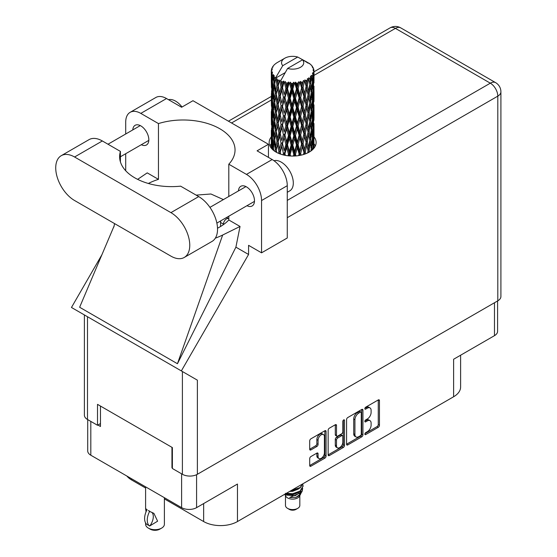 <?xml version="1.0" encoding="UTF-8"?>
<svg xmlns="http://www.w3.org/2000/svg" width="557" height="557" viewBox="0 0 557 557"><rect width="100%" height="100%" fill="white"/><g stroke="black" fill="none" stroke-linecap="round" stroke-linejoin="round"><path stroke-width="0.84" d="M323.478 434.557L322.273 433.861A4.484 2.59 120 0 0 320.031 434.084A4.484 2.59 120 0 0 316.863 439.577L318.068 440.274A4.484 2.59 120 0 1 321.236 434.78A4.484 2.59 120 0 1 323.478 434.557A4.484 2.59 120 0 1 324.411 436.611L324.411 452.827A4.484 2.59 120 0 1 322.454 457.339A4.484 2.59 120 0 1 318.994 458.543A4.484 2.59 120 0 1 318.068 456.489L318.068 453.788A1.678 0.968 120 0 0 317.72 453.022A1.678 0.968 120 0 0 316.884 453.106L310.897 456.559A1.678 0.968 120 0 0 309.713 458.613L309.713 465.527A1.678 0.968 120 0 0 310.061 466.293A1.678 0.968 120 0 0 310.897 466.209L324.884 458.133A1.678 0.968 120 0 0 326.068 456.079L326.068 431.445A1.678 0.968 120 0 0 325.72 430.679A1.678 0.968 120 0 0 324.884 430.763L310.897 438.832A1.678 0.968 120 0 0 309.713 440.886L309.713 449.234A1.678 0.968 120 0 0 310.061 450.007A1.678 0.968 120 0 0 310.897 449.924L316.884 446.463A1.678 0.968 120 0 0 318.068 444.409L318.068 440.274M343.669 419.915L344.498 420.396A1.177 0.675 120 0 0 344.254 419.853A1.177 0.675 120 0 0 343.669 419.915A1.177 0.675 120 0 0 342.84 421.35L342.84 431.752A1.678 0.968 120 0 1 341.657 433.806L337.688 436.096A1.678 0.968 120 0 1 336.846 436.18A1.678 0.968 120 0 1 336.498 435.414L336.498 425.423A1.678 0.968 120 0 0 336.15 424.657A1.678 0.968 120 0 0 335.314 424.74L336.498 425.423M346.572 419.609L346.572 444.242A1.678 0.968 120 0 0 346.92 445.008A1.678 0.968 120 0 0 347.763 444.925L361.744 436.848A1.678 0.968 120 0 0 362.934 434.801L362.934 410.161A1.678 0.968 120 0 0 362.586 409.395A1.678 0.968 120 0 0 361.744 409.479L347.763 417.555A1.678 0.968 120 0 0 346.572 419.609M367.314 431.717L365.684 432.657A1.177 0.675 120 0 0 364.919 433.694A1.177 0.675 120 0 0 365.1 434.634A1.177 0.675 120 0 0 365.684 434.578L378.28 427.303A1.678 0.968 120 0 0 379.463 425.256L379.463 400.615A1.678 0.968 120 0 0 379.122 399.849A1.678 0.968 120 0 0 378.28 399.933L365.684 407.202A1.177 0.675 120 0 0 364.919 408.239A1.177 0.675 120 0 0 365.1 409.179A1.177 0.675 120 0 0 365.684 409.117L367.314 408.177A5.361 3.098 120 0 1 370.001 407.912A5.361 3.098 120 0 1 371.108 410.37L371.108 412.424A5.361 3.098 120 0 1 367.314 418.989L365.684 419.929A1.177 0.675 120 0 0 364.919 420.967A1.177 0.675 120 0 0 365.1 421.907A1.177 0.675 120 0 0 365.684 421.851L367.314 420.904A5.361 3.098 120 0 1 370.001 420.639A5.361 3.098 120 0 1 371.108 423.097L371.108 425.151A5.361 3.098 120 0 1 367.314 431.717M328.143 454.86L342.109 446.798L343.314 447.494A1.678 0.968 120 0 0 344.498 445.44L344.498 420.396M343.314 447.494L329.326 455.57A1.678 0.968 120 0 1 328.491 455.647A1.678 0.968 120 0 1 328.143 454.881L328.143 430.248A1.678 0.968 120 0 1 329.326 428.194L335.314 424.74M497.589 300.954L497.589 331.331A10.59 6.113 180 0 1 494.484 335.655L453.614 359.251L453.614 396.758L237.463 521.554A23.909 13.8 180 0 1 203.653 521.554L203.653 503.563M237.463 521.554L237.463 484.04L196.586 507.643A10.59 6.113 180 0 1 181.617 507.643L90.812 455.215A10.59 6.113 180 0 1 87.707 450.892L87.707 419.609M131.682 478.811L131.682 480.002L145.6 488.029M164.385 498.877L203.653 521.554M131.682 480.002A23.909 13.8 180 0 1 126.905 476.054M460.611 355.206L460.611 386.997A23.909 13.8 180 0 1 453.614 396.758M172.378 467.518L171.953 467.762L172.378 468.005M171.953 467.762L171.953 447.334M97.935 425.026L100.469 426.495L100.469 406.067M370.001 420.639L368.79 419.943A5.361 3.098 120 0 0 366.109 420.208L367.314 420.904M364.946 420.883L366.109 420.208M370.001 407.912L368.79 407.216A5.361 3.098 120 0 0 366.109 407.48L367.314 408.177M364.946 408.149L366.109 407.48M364.946 433.611L377.075 426.606A1.678 0.968 120 0 0 378.259 424.552L378.259 399.947M346.572 444.214L360.539 436.152A1.678 0.968 120 0 0 361.723 434.098L361.723 409.492M360.442 435.685A1.177 0.675 120 0 0 361.27 434.251L361.27 412.626A1.177 0.675 120 0 0 361.027 412.089A1.177 0.675 120 0 0 360.442 412.145L358.722 413.141A5.361 3.098 120 0 0 354.927 419.706L354.927 434.488A5.361 3.098 120 0 0 356.041 436.946A5.361 3.098 120 0 0 358.722 436.681L360.442 435.685M361.027 412.089L359.822 411.393A1.177 0.675 120 0 0 359.237 411.449L360.442 412.145M356.041 436.946L354.837 436.249A5.361 3.098 120 0 1 353.723 433.792L353.723 419.01A5.361 3.098 120 0 1 357.517 412.445L359.237 411.449M335.293 424.754L335.293 434.718A1.678 0.968 120 0 0 335.641 435.483L336.846 436.18M343.293 420.236L343.293 444.744L344.498 445.44M336.498 445.781A4.484 2.59 120 0 0 337.431 447.835A4.484 2.59 120 0 0 340.884 446.63A4.484 2.59 120 0 0 342.84 442.119L342.84 436.409A1.678 0.968 120 0 0 342.492 435.637A1.678 0.968 120 0 0 341.657 435.72L337.688 438.011A1.678 0.968 120 0 0 336.498 440.065L336.498 445.781L335.293 445.085A4.484 2.59 120 0 0 336.219 447.139L337.431 447.835M342.492 435.637L341.288 434.94A1.678 0.968 120 0 0 340.445 435.024L341.657 435.72M335.293 445.085L335.293 439.369A1.678 0.968 120 0 1 336.477 437.315L340.445 435.024M342.109 446.798A1.678 0.968 120 0 0 343.293 444.744M318.994 458.543L317.789 457.847A4.484 2.59 120 0 1 316.863 455.793L316.863 453.12M310.897 449.924L309.713 449.234L315.673 445.767A1.678 0.968 120 0 0 316.863 443.713L316.863 439.577M310.897 466.209L309.713 465.527L323.68 457.436A1.678 0.968 120 0 0 324.863 455.382L324.863 430.77L326.068 431.445M184.249 257.459L212.022 241.425A26.639 15.38 -120 0 0 217.536 229.226A26.639 15.38 -120 0 0 198.703 196.6L180.621 186.163A51.912 29.974 0 0 1 119.616 156.649A51.912 29.974 0 0 1 120.416 151.407L102.342 140.963A26.639 15.38 -120 0 0 89.023 139.647L61.249 155.681A26.639 15.38 -120 0 0 57.162 177.029A26.639 15.38 -120 0 0 74.568 200.506L170.929 256.136A26.639 15.38 -120 0 0 184.249 257.459A26.639 15.38 -120 0 0 189.763 245.261A26.639 15.38 -120 0 0 170.929 212.635L74.568 156.997A26.639 15.38 -120 0 0 61.249 155.681M168.499 99.682A17.079 9.859 60 0 1 182.035 107.014M274.002 160.729A17.079 9.859 60 0 1 286.646 166.724A17.079 9.859 60 0 1 293.309 183.037A17.079 9.859 60 0 1 289.772 190.856L287.273 192.297M246.988 205.7A11.356 6.559 -120 0 0 252.14 205.979A11.356 6.559 -120 0 0 254.486 200.785A11.356 6.559 -120 0 0 249.529 189.352A11.356 6.559 -120 0 0 240.784 186.31A11.356 6.559 -120 0 0 238.445 190.912M141.325 144.702A11.356 6.559 -120 0 0 146.477 144.98A11.356 6.559 -120 0 0 148.83 139.779A11.356 6.559 -120 0 0 143.873 128.354A11.356 6.559 -120 0 0 135.121 125.311A11.356 6.559 -120 0 0 132.789 129.913M271.308 136.848A23.478 13.556 0 0 0 269.163 142.501A23.478 13.556 0 0 0 283.659 155.027A23.478 13.556 0 0 0 309.253 152.089A23.478 13.556 0 0 0 316.125 142.501A23.478 13.556 0 0 0 313.995 136.855M313.988 143.817A23.478 13.556 180 0 1 315.339 145.983M130.129 112.333L155.849 97.489A21.347 12.324 60 0 1 166.522 98.54L140.803 113.391A21.347 12.324 -120 0 0 130.129 112.333A21.347 12.324 -120 0 0 125.708 122.108L125.708 134M497.805 300.829L497.805 96.138A10.59 6.113 180 0 0 500.91 91.814L500.91 296.505A10.59 6.113 180 0 1 497.805 300.829L197.373 474.286A10.59 6.113 180 0 1 182.397 474.286L182.397 371.519L197.373 380.166L181.345 370.913L248.575 254.472L248.575 245.331L261.553 252.829L261.553 200.541A21.347 12.324 -120 0 0 246.459 174.397L272.178 159.546L257.083 150.829L268.439 144.277L192.966 100.706L181.617 107.257L166.522 98.54M272.178 159.546A21.347 12.324 60 0 1 287.273 185.69L261.553 200.541M261.553 252.829L287.273 237.978L287.273 185.69M246.459 174.397L228.802 164.204L228.802 196.482M228.802 216.2L228.802 219.973A51.912 29.974 180 0 1 219.834 226.929L218.985 227.416A51.912 29.974 180 0 1 217.522 228.231M215.343 238.152A64.041 36.971 0 0 0 222.661 235.033L240.039 226.462L228.802 219.973M240.039 226.462L235.896 247.155L248.575 254.472M114.101 225.982L79.637 307.255L177.446 363.728L235.896 247.155M181.345 370.913L71.463 307.471L101.91 254.73M148.357 183.476A51.912 29.974 180 0 1 158.46 179.361L158.46 123.584L140.803 113.391M125.708 170.734L125.708 153.718M158.46 179.361L147.222 172.872L137.635 179.354M182.397 371.519L87.491 316.724L87.491 419.484L97.51 425.269L100.469 423.564M87.491 419.484A10.59 6.113 180 0 1 84.386 415.16L84.386 314.935M182.397 474.286L172.378 468.493L172.378 447.577L97.51 404.354L97.51 425.269M269.957 145.983A23.478 13.556 180 0 1 271.301 143.824M87.491 316.724C83.453 314.392 83.453 314.392 87.491 316.724M228.802 164.204A51.912 29.974 0 0 0 235.04 149.958A51.912 29.974 0 0 0 158.46 123.584M268.439 157.38L268.439 144.277M223.406 199.594L210.936 193.996L196.148 195.124M222.661 235.033L177.446 363.728M120.416 161.899L120.416 151.407M227.2 217.884L227.2 217.126M220.558 226.497L220.558 222.466A4.268 2.465 -60 0 1 220.857 220.788M223.454 224.603L223.454 224.137A4.268 2.465 -60 0 1 225.32 219.841A4.268 2.465 -60 0 1 228.607 218.699A4.268 2.465 -60 0 1 228.802 218.831M285.476 495.612L285.476 505.45A7.171 4.143 0 0 0 287.579 508.374L289.389 509.418A4.609 2.66 0 0 0 295.906 509.418L297.717 508.374A7.171 4.143 0 0 0 299.819 505.45L299.819 495.612M289.389 509.418L287.579 508.374A7.171 4.143 0 0 0 297.717 508.374M284.752 494.247L285.79 496.203A7.171 4.143 0 0 0 287.579 497.916A7.171 4.143 0 0 0 299.506 496.203L301.079 493.098M299.575 493.92A7.171 4.143 0 0 0 298.399 492.52M284.912 494.156L286.291 495.076L295.168 495.73L302.138 491.239L301.567 492.318L289.675 497.505L295.878 497.443L300.773 493.808M302.193 489.283L301.922 491.511M302.138 491.239L302.667 488.357M286.291 493.363A10.416 6.016 0 0 0 288.658 494.15L292.648 494.17L300.014 491.539L303.057 486.198M286.451 493.265L292.648 493.739L300.014 491.107L303.064 485.983L302.82 484.458M290.754 490.787L292.648 490.689L300.014 488.05L303.001 483.713M291.541 490.334L300.014 487.619L302.897 483.775M277.553 82.561L277.01 79.498A21.347 12.324 0 0 0 277.553 79.825A21.347 12.324 0 0 0 278.117 80.138L277.553 82.561L278.159 85.124L277.553 88.382L278.911 95.532L277.553 101.235L276.307 94.029L279.391 80.765L279.301 80.09L278.117 80.138M276.307 94.029L277.553 88.382M277.553 119.915L276.307 112.716L278.159 103.804L277.553 107.069L278.911 114.22L277.553 119.915L278.159 122.491L277.553 125.764L278.911 132.9L277.553 138.609L276.307 131.389L279.565 117.436L281.069 124.476L279.565 130.289L278.159 123.174M276.307 112.716L277.553 107.069M276.307 131.389L277.553 125.764M276.704 152.451L276.307 150.077L278.159 141.179L277.553 144.444L278.911 151.581L278.493 153.314M276.307 150.077L277.553 144.444M313.995 147.41L313.981 144.688M313.424 148.816L313.48 147.758L313.549 148.677M273.055 149.965L273.494 148.28M271.496 148.385L271.565 146.999L271.628 148.538M271.301 71.045A21.347 12.324 0 0 0 271.301 71.108A21.347 12.324 0 0 0 271.35 71.95L271.315 74.234L271.301 71.045L272.185 69.771L271.377 70.078A21.347 12.324 0 0 1 271.419 69.82L272.338 68.824L271.656 68.866A21.347 12.324 0 0 1 271.997 67.982L273.104 66.854L272.491 67.056A21.347 12.324 0 0 1 272.638 66.812L273.285 65.921A21.347 12.324 0 0 1 273.995 65.113L274.866 64.292A21.347 12.324 0 0 1 275.116 64.076L276.126 63.303A21.347 12.324 0 0 1 277.163 62.628L278.486 61.862M271.531 72.911A21.347 12.324 0 0 0 271.6 73.162L271.934 79.728L271.565 85.11L271.531 72.911L272.296 71.79L271.35 71.95M271.941 74.109A21.347 12.324 0 0 0 272.38 74.979L272.15 77.284L271.941 74.109L272.554 72.73L271.6 73.162M272.972 75.884A21.347 12.324 0 0 0 273.146 76.121L273.863 82.61L273.055 88.076L272.401 80.661L273.529 74.673L272.38 74.979M273.884 76.991A21.347 12.324 0 0 0 274.685 77.771L274.274 80.117L274.183 75.543L273.146 76.121M285.087 72.689L275.806 78.043L275.931 77.291L274.685 77.771M275.931 77.291L282.761 65.663A11.098 6.405 0 0 1 284.801 58.213L277.887 62.203M306.399 62.335L306.343 61.653A21.347 12.324 0 0 0 305.132 61.11L297.703 57.037A11.098 6.405 0 0 0 284.801 58.213M313.953 138.937L313.981 125.993M313.849 148.329L313.897 136.883L313.932 148.225M313.187 146.735L313.48 147.758M313.647 144.367L312.644 144.729M313.737 136.347L313.897 136.883M307.951 62.774L307.896 62.488A21.347 12.324 0 0 0 307.582 62.307L307.137 62.314M313.953 120.256L313.981 107.299M313.995 123.557L313.897 131.055L313.995 123.557M313.807 134.453L313.48 141.917L312.999 136.528L313.48 129.071L313.807 134.453M312.38 149.854L312.031 147.313L312.735 139.898L313.278 145.307L313.006 149.248M311.196 148.768L311.621 150.487M312.031 147.313L310.903 147.521L311.669 144.827L310.757 139.334L311.669 131.974L312.435 137.44L311.669 144.827M312.338 138.435L312.735 139.898M313.083 143.205L313.48 141.917M312.999 136.528L311.927 136.82M313.187 128.047L313.48 129.071M313.668 131.814L313.897 131.055M313.647 125.68L312.644 126.042M313.737 117.666L313.897 118.209M311.161 65.183L311.133 64.946A21.347 12.324 0 0 0 310.903 64.723L309.984 63.916A21.347 12.324 0 0 0 309.024 63.206L308.703 63.192M307.896 62.488L307.84 63.171M275.645 78.558A21.347 12.324 0 0 0 275.917 78.767L276.975 85.124L275.778 90.735L274.712 83.446L275.806 78.043M277.01 79.498L277.101 78.816L275.917 78.767M279.391 80.765A21.347 12.324 0 0 0 279.739 80.925L281.069 87.115L279.565 92.915L278.159 85.806M309.957 64.055L309.984 63.916A21.347 12.324 0 0 0 309.964 63.902L302.528 59.829L287.593 68.448L280.631 80.835L279.739 80.925M313.953 101.576L313.981 88.633M313.995 104.883L313.897 112.361L313.995 104.883M313.807 115.765L313.48 123.243L312.999 117.84L313.48 110.383L313.807 115.765M313.278 126.62L312.735 134.07L312.031 128.625L312.735 121.224L313.278 126.62M309.601 151.88L309.198 149.93L310.305 142.655L311.272 148.169L310.91 151.017M311.133 64.946L311.913 65.803A21.347 12.324 0 0 1 312.54 66.631L312.08 66.659L313.083 67.55A21.347 12.324 0 0 1 313.208 67.794L312.54 67.571L313.591 68.734A21.347 12.324 0 0 1 313.842 69.632L313.09 69.562L313.974 70.593A21.347 12.324 0 0 1 313.988 70.85L313.138 70.516L313.96 71.818L313.897 75L313.814 72.716L312.811 72.528L313.528 73.67L313.807 78.398L313.48 85.869L312.999 80.473L313.431 73.921L312.449 73.454L312.985 74.854L312.735 78.022L312.456 75.71L311.266 75.355L312.435 81.385L311.669 88.772L310.757 83.278L311.565 76.817L310.514 76.205L310.305 80.772L309.852 78.405L308.55 77.876L308.933 79.769L308.55 77.876M287.593 68.448A11.098 6.405 0 0 0 300.495 67.272A11.098 6.405 0 0 0 302.528 59.829M281.111 81.482A21.347 12.324 0 0 0 282.462 81.942L281.779 84.455L280.763 80.083M283.966 82.366A21.347 12.324 0 0 0 284.376 82.471L285.894 88.452L284.167 94.488L282.51 87.602L283.966 82.366L283.757 81.071L282.462 81.942M285.943 82.812A21.347 12.324 0 0 0 287.447 83.063L286.695 85.681L285.275 81.454L284.376 82.471M289.09 83.258A21.347 12.324 0 0 0 289.529 83.299L291.144 89.05L289.306 95.351L287.503 88.716L289.09 83.258L288.63 82.011L287.447 83.063M291.193 83.404A21.347 12.324 0 0 0 292.759 83.432L291.979 86.161L291.193 83.404L290.26 82.164L289.529 83.299M294.437 83.39A21.347 12.324 0 0 0 294.876 83.369L296.484 88.883L294.653 95.449L292.815 89.085L294.437 83.39L293.755 82.227L292.759 83.432M296.533 83.23A21.347 12.324 0 0 0 298.065 83.028L297.306 85.869L296.533 83.23L295.398 82.137L294.876 83.369M299.666 82.749A21.347 12.324 0 0 0 300.091 82.659L301.588 87.95L299.875 94.774L298.12 88.667L299.666 82.749L298.81 81.698L298.065 83.028M301.636 82.29A21.347 12.324 0 0 0 303.029 81.879L302.34 84.824L301.636 82.29L300.362 81.371L300.091 82.659M304.463 81.378A21.347 12.324 0 0 0 304.832 81.231L306.127 86.314L304.644 93.374L303.078 87.512L304.463 81.378L303.474 80.459L303.029 81.879M306.169 80.647A21.347 12.324 0 0 0 307.346 80.048L306.761 83.09L306.169 80.647L304.839 79.923L304.832 81.231M308.508 79.359A21.347 12.324 0 0 0 308.808 79.164L309.817 84.079L308.662 91.327L307.38 85.674L308.508 79.359L307.457 78.586L307.346 80.048M309.852 78.405A21.347 12.324 0 0 0 310.729 77.66M312.456 75.71A21.347 12.324 0 0 0 312.985 74.854M313.814 72.716A21.347 12.324 0 0 0 313.96 71.818M309.198 149.93L308.021 149.972L308.529 152.486M305.758 153.746L305.327 152.061L306.761 144.973L308.508 152.493M309.783 140.35L310.305 142.655M310.757 139.334L309.595 139.466L310.305 136.82L309.198 131.243L310.305 123.974L311.272 129.482L310.305 136.82M311.196 130.08L311.669 131.974M312.219 135.797L312.735 134.07M312.031 128.625L310.903 128.834L311.669 126.147L310.757 120.646L311.669 113.294L312.435 118.752L311.669 126.147M312.338 119.748L312.735 121.224M313.083 124.524L313.48 123.243M312.999 117.84L311.927 118.133M313.187 109.367L313.48 110.383M313.668 113.12L313.897 112.361M313.647 107L312.644 107.369M313.737 98.972L313.897 99.515M313.243 68.344L313.208 67.794M312.491 67.021L312.54 66.631M313.953 82.889L313.988 70.85M313.995 86.196L313.897 93.68L313.995 86.196M313.807 97.078L313.48 104.556L312.999 99.153L313.48 91.71L313.807 97.078M313.278 107.947L312.735 115.376L312.031 109.945L312.735 102.53L313.278 107.947M309.817 140.134L308.662 147.382L307.38 141.729L308.662 134.529L309.817 140.134M308.091 150.655L307.687 152.91M305.327 152.061L304.164 151.936L304.707 154.129M301.107 155.145L300.662 153.572L302.34 146.707L304.491 154.205M307.38 141.729L306.197 141.687L308.021 149.972L308.662 147.382M306.127 142.369L304.644 149.422L303.078 143.567L304.644 136.576L306.761 144.973M309.198 131.243L308.021 131.285L308.933 135.817M308.091 131.967L306.761 139.139L305.327 133.374L306.761 126.293L308.662 134.529M309.783 121.663L310.305 123.974M310.757 120.646L309.595 120.778L310.305 118.133L309.198 112.57L310.305 105.287L311.272 110.808L310.305 118.133M311.196 111.407L311.669 113.294M312.219 117.102L312.735 115.376M312.031 109.945L310.903 110.161L311.669 107.466L310.757 101.959L311.669 94.613L312.435 100.065L311.669 107.466M312.338 101.061L312.735 102.53M313.083 105.844L313.48 104.556M312.999 99.153L311.927 99.445M313.187 90.687L313.48 91.71M313.668 94.439L313.897 93.68M313.647 88.312L312.644 88.681M313.737 80.292L313.897 80.828M313.807 70.398L313.842 69.632M313.278 89.259L312.735 96.695L312.031 91.257L312.735 83.842L313.278 89.259M309.817 121.447L308.662 128.702L307.38 123.041L308.662 115.849L309.817 121.447M303.941 152.604L303.516 154.519M300.662 153.572L299.589 153.279L300.153 155.347M295.941 155.925L295.488 154.366L297.306 147.751L299.088 153.899L299.589 153.279L299.77 155.417M303.078 143.567L301.95 143.358L304.164 151.936L304.644 149.422M301.588 144.005L299.875 150.822L298.12 144.729L299.875 137.976L301.588 144.005L301.95 143.358L302.34 146.707M305.327 133.374L304.164 133.248L306.197 141.687L306.761 139.139M303.941 133.917L302.34 140.872L300.662 134.885L302.34 128.026L303.941 133.917L304.164 133.248L304.644 136.576M307.38 123.041L306.197 123L308.021 131.285L308.662 128.702M306.127 123.682L304.644 130.742L303.078 124.879L304.644 117.889L306.761 126.293M309.198 112.57L308.021 112.611L308.94 117.144M308.091 113.294L306.761 120.451L305.327 114.7L306.761 107.598L308.662 115.849M309.783 102.975L310.305 105.287M310.757 101.959L309.595 102.084L310.305 99.452L309.198 93.882L310.305 86.6L311.272 92.121L310.305 99.452M311.196 92.72L311.669 94.613M312.219 98.415L312.735 96.695M312.031 91.257L310.903 91.473L311.669 88.772M312.338 82.38L312.735 83.842M313.083 87.157L313.48 85.869M312.999 80.473L311.927 80.765M313.668 75.759L313.897 75M309.817 102.76L308.662 110.021L307.38 104.354L308.662 97.169L309.817 102.76M299.088 153.899L298.636 155.605M295.488 154.366L294.576 153.927L295.147 155.981M290.594 156.002L290.141 154.386L291.979 148.044L293.824 154.456L294.576 153.927L294.625 156.009M298.12 144.729L297.118 144.36L299.589 153.279L299.875 150.822M296.484 144.938L294.653 151.497L292.815 145.14L294.653 138.651L296.484 144.938L297.118 144.36L297.306 147.751M300.662 134.885L299.589 134.592L301.95 143.358L302.34 140.872M299.088 135.212L297.306 141.924L295.488 135.678L297.306 129.071L299.088 135.212L299.589 134.592L299.875 137.976M303.078 124.879L301.95 124.664L304.164 133.248L304.644 130.742M301.588 125.318L299.875 132.148L298.12 126.035L299.875 119.295L301.588 125.318L301.95 124.664L302.34 128.026M305.327 114.7L304.164 114.575L306.197 123L306.761 120.451M303.941 115.243L302.34 122.185L300.662 116.211L302.34 109.339L303.941 115.243L304.164 114.575L304.644 117.889M307.38 104.354L306.197 104.312L308.021 112.611L308.662 110.021M306.127 104.995L304.644 112.061L303.078 106.192L304.644 99.216L306.761 107.598M309.198 93.882L308.021 93.924L308.94 98.478M308.091 94.606L306.761 101.764L305.327 96.013L306.761 88.911L308.662 97.169M309.783 84.295L310.305 86.6M310.757 83.278L309.595 83.411L310.305 80.772M312.219 79.742L312.735 78.022M293.824 154.456L293.365 156.051M290.141 154.386L289.445 153.836L290.009 155.974M285.386 155.389L284.947 153.641L286.695 147.563L288.484 154.24L289.445 153.836L289.362 155.925M292.815 145.14L292.007 144.639L294.576 153.927L294.653 151.497M291.144 145.105L289.306 151.4L287.503 144.771L289.306 138.554L291.144 145.105L292.007 144.639L291.979 148.044M295.488 135.678L294.576 135.24L297.118 144.36L297.306 141.924M293.824 135.769L291.979 142.209L290.141 135.699L291.979 129.363L293.824 135.769L294.576 135.24L294.653 138.651M298.12 126.035L297.118 125.673L299.589 134.592L299.875 132.148M296.484 126.251L294.653 132.824L292.815 126.446L294.653 119.964L296.484 126.251L297.118 125.673L297.306 129.071M300.662 116.211L299.589 115.919L301.95 124.664L302.34 122.185M299.088 116.538L297.306 123.229L295.488 116.998L297.306 110.383L299.088 116.538L299.589 115.919L299.875 119.295M303.078 106.192L301.95 105.976L304.164 114.575L304.644 112.061M301.588 106.631L299.875 113.468L298.12 107.348L299.875 100.615L301.588 106.631L301.95 105.976L302.34 109.339M305.327 96.013L304.164 95.888L306.197 104.312L306.761 101.764M303.941 96.556L302.34 103.505L300.662 97.524L302.34 90.652L303.941 96.556L304.164 95.888L304.644 99.216M307.38 85.674L306.197 85.632L308.021 93.924L308.662 91.327M306.127 86.314L306.761 88.911M288.484 154.24L288.032 155.793M284.947 153.641L284.509 153.008L285.066 155.333M280.658 154.157L280.234 152.179L281.779 146.331L283.409 153.259L284.509 153.008L284.293 155.173M287.503 144.771L286.932 144.172L289.445 153.836L289.306 151.4M285.894 144.507L284.167 150.543L282.51 143.657L284.167 137.69L285.894 144.507L286.932 144.172L286.695 147.563M290.141 135.699L289.445 135.149L292.007 144.639L291.979 142.209M288.484 135.553L286.695 141.729L284.947 134.954L286.695 128.883L288.484 135.553L289.445 135.149L289.306 138.554M292.815 126.446L292.007 125.952L294.576 135.24L294.653 132.824M291.144 126.418L289.306 132.726L287.503 126.084L289.306 119.866L291.144 126.418L292.007 125.952L291.979 129.363M295.488 116.998L294.576 116.566L297.118 125.673L297.306 123.229M293.824 117.095L291.979 123.522L290.141 117.026L291.979 110.676L293.824 117.095L294.576 116.566L294.653 119.964M298.12 107.348L297.118 106.986L299.589 115.919L299.875 113.468M296.484 107.557L294.653 114.136L292.815 107.759L294.653 101.29L296.484 107.557L297.118 106.986L297.306 110.383M300.662 97.524L299.589 97.231L301.95 105.976L302.34 103.505M299.088 97.851L297.306 104.549L295.488 98.317L297.306 91.696L299.088 97.851L299.589 97.231L299.875 100.615M303.078 87.512L301.95 87.303L304.164 95.888L304.644 93.374M301.588 87.95L301.95 87.303L302.34 90.652M304.839 79.923L306.197 85.632L306.761 83.09M283.409 153.259L282.97 154.853M280.234 152.179L280.617 154.143M278.911 151.581L280.087 151.497L279.725 153.823M282.51 143.657L284.167 150.543M281.069 143.17L279.565 148.97L278.159 141.861L279.565 136.117L281.069 143.17L282.218 142.996L281.779 146.331M284.947 134.954L286.932 144.172L286.695 141.729M283.409 134.571L281.779 140.503L280.234 133.492L281.779 127.657L283.409 134.571L284.509 134.321L284.167 137.69M287.503 126.084L286.932 125.485L289.445 135.149L289.306 132.726M285.894 125.819L284.167 131.863L282.51 124.97L284.167 119.01L285.894 125.819L286.932 125.485L286.695 128.883M290.141 117.026L289.445 116.469L292.007 125.952L291.979 123.522M288.484 116.873L286.695 123.041L284.947 116.281L286.695 110.189L288.484 116.873L289.445 116.469L289.306 119.866M292.815 107.759L292.007 107.264L294.576 116.566L294.653 114.136M291.144 107.731L289.306 114.039L287.503 107.397L289.306 101.193L291.144 107.731L292.007 107.264L291.979 110.676M295.488 98.317L294.576 97.879L297.118 106.986L297.306 104.549M293.824 98.408L291.979 104.841L290.141 98.338L291.979 91.989L293.824 98.408L294.576 97.879L294.653 101.29M298.12 88.667L297.118 88.305L299.589 97.231L299.875 94.774M296.484 88.883L297.118 88.305L297.306 91.696M300.362 81.371L301.95 87.303L302.34 84.824M276.314 150.112L275.917 152.012M279.92 150.662L279.565 148.97M278.159 141.861L277.553 138.609M280.234 133.492L281.779 140.503M278.911 132.9L280.087 132.81L279.565 136.117M282.51 124.97L284.167 131.863M281.069 124.476L282.218 124.308L281.779 127.657M284.947 116.281L286.932 125.485L286.695 123.041M283.409 115.898L281.779 121.809L280.234 114.812L281.779 108.963L283.409 115.898L284.509 115.647L284.167 119.01M287.503 107.397L286.932 106.798L289.445 116.469L289.306 114.039M285.894 107.125L284.167 113.182L282.51 106.283L284.167 100.33L285.894 107.125L286.932 106.798L286.695 110.189M290.141 98.338L289.445 97.788L292.007 107.264L291.979 104.841M288.484 98.185L286.695 104.354L284.947 97.593L286.695 91.501L288.484 98.185L289.445 97.788L289.306 101.193M292.815 89.085L292.007 88.584L294.576 97.879L294.653 95.449M291.144 89.05L292.007 88.584L291.979 91.989M295.398 82.137L297.118 88.305L297.306 85.869M276.975 141.179L275.778 146.783L274.712 139.501L275.778 133.938L276.975 141.179L278.159 141.179L279.955 132.141M273.745 150.543L273.403 147.487L274.274 142L275.283 149.318L274.893 151.372M275.283 149.318L276.453 149.401L275.778 146.783M274.768 139.904L274.274 142M276.314 131.424L275.778 133.938M279.927 131.995L279.565 130.289M280.234 114.812L281.779 121.809M278.911 114.22L280.087 114.136L279.565 117.436M282.51 106.283L284.167 113.182M281.069 105.788L279.565 111.609L278.159 104.486L279.565 98.756L281.069 105.788L282.218 105.621L281.779 108.963M284.947 97.593L286.932 106.798L286.695 104.354M283.409 97.21L281.779 103.129L280.234 96.124L281.779 90.276L283.409 97.21L284.509 96.96L284.167 100.33M287.503 88.716L286.932 88.117L289.445 97.788L289.306 95.351M285.894 88.452L286.932 88.117L286.695 91.501M290.26 82.164L292.007 88.584L291.979 86.161M276.975 122.491L275.778 128.103L274.712 120.813L275.778 115.25L276.975 122.491L278.159 122.491L279.955 113.461M275.283 130.63L274.274 136.166L273.403 128.799L274.274 123.32L275.283 130.63L276.453 130.714L275.778 128.103M273.863 138.665L273.055 144.124L272.401 136.716L273.055 131.278L273.863 138.665L275.012 138.839L274.274 136.166M271.948 148.9L272.15 139.166L272.742 146.595L272.415 149.38M271.795 146.213L271.565 146.999M272.742 146.595L273.842 146.846M272.498 137.92L272.15 139.166M273.619 146.045L273.055 144.124M273.494 129.593L273.055 131.278M274.768 121.217L274.274 123.32M276.314 112.751L275.778 115.25M279.927 113.315L279.565 111.609M278.159 104.486L277.553 101.235M280.234 96.124L281.779 103.129M278.911 95.532L280.087 95.449L279.565 98.756M282.51 87.602L284.167 94.488M281.069 87.115L282.218 86.941L281.779 90.276M285.275 81.454L286.932 88.117L286.695 85.681M276.975 103.804L275.778 109.423L274.712 102.119L275.778 96.577L276.975 103.804L278.159 103.804L280.087 95.449L279.565 92.915M275.283 111.95L274.274 117.478L273.403 110.119L274.274 104.632L275.283 111.95L276.453 112.041L275.778 109.423M273.863 119.978L273.055 125.443L272.401 118.028L273.055 112.591L273.863 119.978L275.012 120.145L274.274 117.478M272.742 127.908L272.15 133.332L271.712 125.868L272.15 120.486L272.742 127.908L273.842 128.159M271.934 135.783L271.565 141.158L271.565 128.312L271.934 135.783L272.972 136.117M271.308 148.155L271.315 136.11L271.322 148.176M271.447 143.602L272.408 143.998M271.886 142.195L271.565 141.158M271.795 127.525L271.565 128.312M272.61 134.85L272.15 133.332M272.498 119.233L272.15 120.486M273.619 127.358L273.055 125.443M273.494 110.913L273.055 112.591M274.768 102.53L274.274 104.632M276.314 94.063L275.778 96.577M279.92 94.613L280.087 95.449L282.218 86.941L281.779 84.455M280.777 80.166L282.218 86.941L283.757 81.071M275.283 93.27L274.274 98.798L273.403 91.439L274.274 85.945L275.283 93.27L276.453 93.353L275.778 90.735M273.863 101.29L273.055 106.763L272.401 99.334L273.055 93.917L273.863 101.29L275.012 101.458L274.274 98.798M272.742 109.235L272.15 114.645L271.712 107.188L272.15 101.792L272.742 109.235L273.842 109.485M271.934 117.095L271.565 122.477L271.565 109.625L271.934 117.095L272.972 117.43M271.447 124.914L271.315 117.436L271.447 124.914L272.408 125.311M271.315 130.289L271.343 136.019M271.447 130.728L271.315 130.282M271.886 123.515L271.565 122.477M271.795 108.845L271.565 109.625M272.61 116.155L272.15 114.645M272.498 100.545L272.15 101.792M273.619 108.685L273.055 106.763M273.494 92.232L273.055 93.917M274.768 83.849L274.274 85.945M276.975 85.124L278.159 85.124L279.301 80.09M272.742 90.547L272.15 95.957L271.712 88.507L272.15 83.104L272.742 90.547L273.842 90.798M271.934 98.408L271.565 103.797L271.565 90.951L271.934 98.408L272.972 98.735M271.447 106.234L271.315 98.742L271.447 106.234L272.408 106.638M271.315 111.602L271.343 117.339M271.447 112.041L271.315 111.588M271.886 104.834L271.565 103.797M271.795 90.164L271.565 90.951M272.61 97.475L272.15 95.957M272.498 81.865L272.15 83.104M273.619 89.997L273.055 88.076M297.703 57.037L282.761 65.663M273.863 82.61L275.012 82.784L274.274 80.117M271.447 87.546L271.315 80.055L271.447 87.546L272.408 87.95M271.447 93.353L271.343 98.652M271.886 86.147L271.565 85.11M271.934 79.728L272.972 80.062M272.61 78.795L272.15 77.284M271.315 74.241L271.343 79.964M271.377 70.078L271.356 70.962M271.447 74.68L271.315 74.234M271.656 68.866L271.698 69.514M272.491 67.056L272.45 67.515M288.658 494.15L285.49 493.3M295.878 497.443L298.378 496.043L300.014 494.289M300.536 493.196L300.752 490.947M300.731 491.427L300.669 491.023M289.682 491.406L292.648 491.316L298.482 488.99M299.757 493.794L300.752 490.989M285.727 493.69L286.918 494.303L292.648 494.797L298.482 492.472M288.63 82.011L280.087 114.136M293.755 82.227L280.087 132.81M298.81 81.698L279.551 153.753M303.474 80.459L297.118 106.986L283.952 155.09M305.278 90.436L299.589 115.919L288.874 155.883M305.278 109.109L299.589 134.592L294.005 156.037M305.271 127.818L299.025 155.549M305.271 146.505L303.628 154.484M164.385 497.693L164.385 524.269A9.392 5.424 180 0 1 161.627 528.106L159.817 529.15A6.83 3.941 180 0 1 150.16 529.15L148.35 528.106A9.392 5.424 180 0 1 145.6 524.269L145.6 522.905M146.045 511.827L145.6 508.625L147.152 509.759M146.951 509.878A13.744 7.937 120 0 0 146.951 524.492L149.812 525.912A10.59 6.113 -60 0 0 151.796 512.266M149.603 526.031A13.744 7.937 -60 0 1 149.603 511.41L153.892 513.352L157.61 521.185L149.812 525.912M161.627 528.106A9.392 5.424 180 0 1 148.35 528.106L150.16 529.15M149.603 511.41L148.35 510.504L149.812 511.291M494.484 335.655L494.484 302.743M196.586 474.689L196.586 507.643M181.617 507.643L181.617 473.826M90.812 421.405L90.812 455.215M364.856 421.371L365.684 421.851M364.856 408.643L365.684 409.117M378.28 399.933L379.463 400.615M378.259 424.552L379.463 425.256M377.075 426.606L378.28 427.303M364.856 434.098L365.684 434.578M361.744 409.479L362.934 410.161M361.723 434.098L362.934 434.801M360.539 436.152L361.744 436.848M346.572 444.242L347.763 444.925M357.517 412.445L358.722 413.141M353.723 419.01L354.927 419.706M353.723 433.792L354.927 434.488M328.143 454.881L329.326 455.57M335.293 434.718L336.498 435.414M336.477 437.315L337.688 438.011M335.293 439.369L336.498 440.065M316.884 453.106L318.068 453.788M316.863 455.793L318.068 456.489M316.863 443.713L318.068 444.409M315.673 445.767L316.884 446.463M324.863 455.382L326.068 456.079M323.68 457.436L324.884 458.133M287.273 200.402L490.32 83.174L395.407 28.372L313.995 75.376M271.301 100.023L231.545 122.979M197.373 380.166L197.373 474.286M500.91 91.814A10.59 10.59 0 0 0 495.612 82.645A10.59 6.113 120 0 0 490.32 83.174A10.59 6.113 60 0 1 497.805 96.138L287.273 217.69M390.116 27.85A10.59 6.113 60 0 1 395.407 28.372A10.59 6.113 120 0 1 400.699 27.85A10.59 10.59 0 0 0 390.116 27.85L313.995 71.797M102.342 140.963L74.568 156.997M198.703 196.6L170.929 212.635M220.558 222.466L223.454 224.137M209.933 207.371L245.936 186.588M107.988 144.228L140.273 125.59M120.416 156.768L148.816 140.378M216.868 223.092L254.472 201.376M114.582 223.608L113.879 226.936M271.308 96.445L228.447 121.189M495.612 82.645L400.699 27.85M226.539 217.502L228.607 218.699M303.064 486.414L303.064 485.983M313.995 136.897L313.995 128.723M313.995 118.216L313.995 110.028M313.995 99.529L313.995 91.355M313.995 80.842L313.995 72.668M145.6 486.846L145.6 508.625"/></g></svg>
